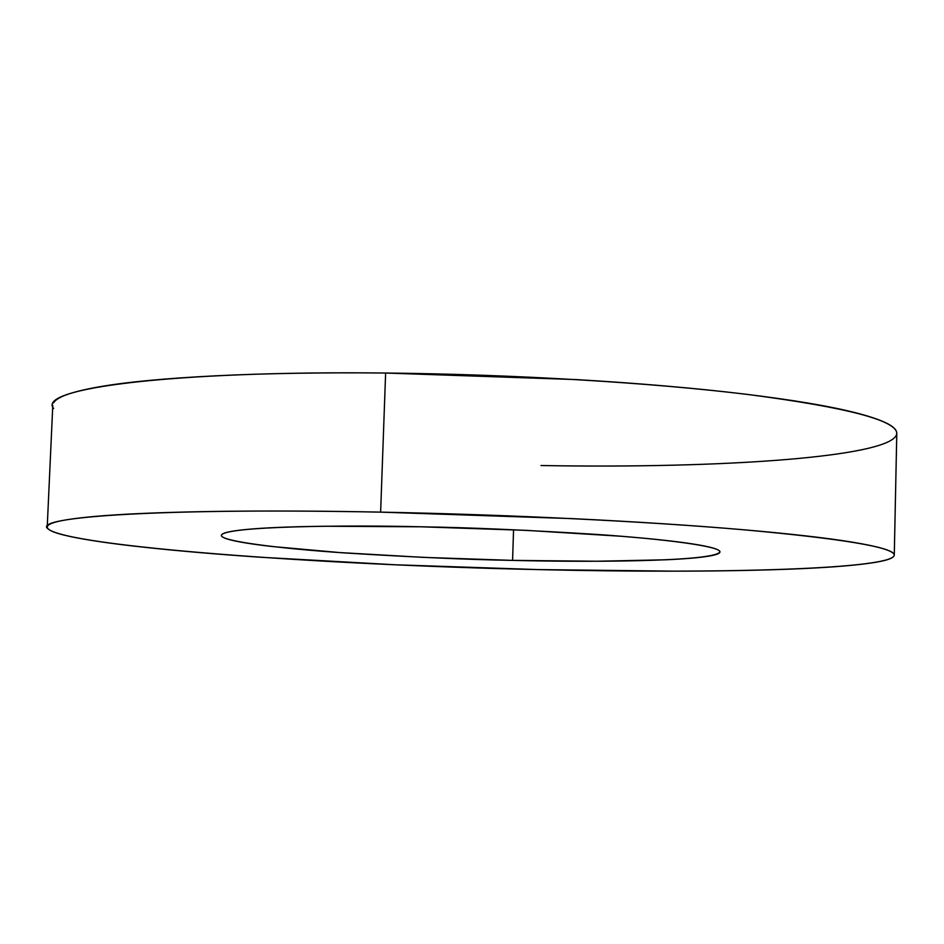 <?xml version="1.0" encoding="UTF-8"?>
<svg xmlns="http://www.w3.org/2000/svg" width="944" height="944" viewBox="0 0 944 944"><rect width="100%" height="100%" fill="white"/><g stroke="black" fill="none" stroke-linecap="round" stroke-linejoin="round"><path stroke-width="1.42" d="M513.56 529.773L512.58 560.382C468.248 559.639 412.493 557.161 345.327 552.972C280.675 548.606 220.778 541.337 221.38 535.39C223.457 526.02 348.796 524.982 420.729 526.787L526.728 530.375L621.954 536.31C650.145 538.599 672.553 540.959 689.191 543.414C705.723 545.856 715.576 548.169 718.762 550.352C721.889 552.535 718.738 554.435 709.298 556.051C699.858 557.668 685.368 558.907 665.803 559.792L596.879 561.243L512.58 560.382L423.372 557.373L339.734 552.57L272.073 546.505C253.051 544.322 239.162 542.116 230.419 539.885C221.687 537.643 219.291 535.555 223.209 533.608C227.197 531.661 237.829 530.044 255.116 528.734C272.521 527.436 295.602 526.61 324.335 526.245L420.729 526.787C469.711 527.531 529.242 530.139 599.298 534.599C666.169 539.213 720.921 546.411 719.953 551.933C713.322 562.353 576.088 562.069 512.58 560.382L513.56 529.773M540.995 465.522C725.299 468.802 897.201 456.684 896.788 433.013C895.431 420.163 846.213 407.371 749.123 394.627C652.634 382.745 513.666 374.32 385.624 373.033L380.633 512.132C509.17 514.622 648.764 521.536 745.736 529.95C843.299 538.894 892.812 547.213 894.263 554.907C894.865 569.09 722.573 574.023 537.75 569.586L674.028 571.155C717.31 571.108 755.802 570.436 789.538 569.149C823.38 567.851 849.671 565.94 868.397 563.391C887.195 560.842 895.726 557.751 893.992 554.116C892.163 550.458 878.345 546.482 852.55 542.198C826.448 537.891 789.054 533.655 740.379 529.49C691.315 525.324 635.123 521.69 571.804 518.598L380.633 512.132C316.865 510.905 259.883 510.704 209.686 511.518C159.866 512.356 121.186 514.032 93.645 516.533C66.41 519.023 51.188 522.032 47.991 525.525C44.887 529.006 52.191 532.64 69.88 536.44C87.521 540.216 112.879 543.886 145.954 547.437C178.912 550.989 216.813 554.234 259.647 557.184L395.04 564.772L537.75 569.586C317.975 564.831 67.992 546.34 48.168 528.923C29.771 516.781 165.318 507.801 380.633 512.132L385.624 373.033C171.147 370.614 35.707 388.633 53.666 408.516M53.596 402.84C56.9 396.928 72.169 391.583 99.403 386.792C126.933 382.001 165.554 378.343 215.232 375.842C265.299 373.364 322.093 372.42 385.624 373.033L576.005 379.571C639.041 383.311 694.973 388.114 743.789 393.978C792.228 399.855 829.434 406.085 855.382 412.705C881.035 419.278 894.747 425.602 896.517 431.679L896.788 433.721M676.742 465.109L676.057 465.121M896.788 433.367L894.275 554.978M52.781 405.365L47.235 526.799"/></g></svg>
